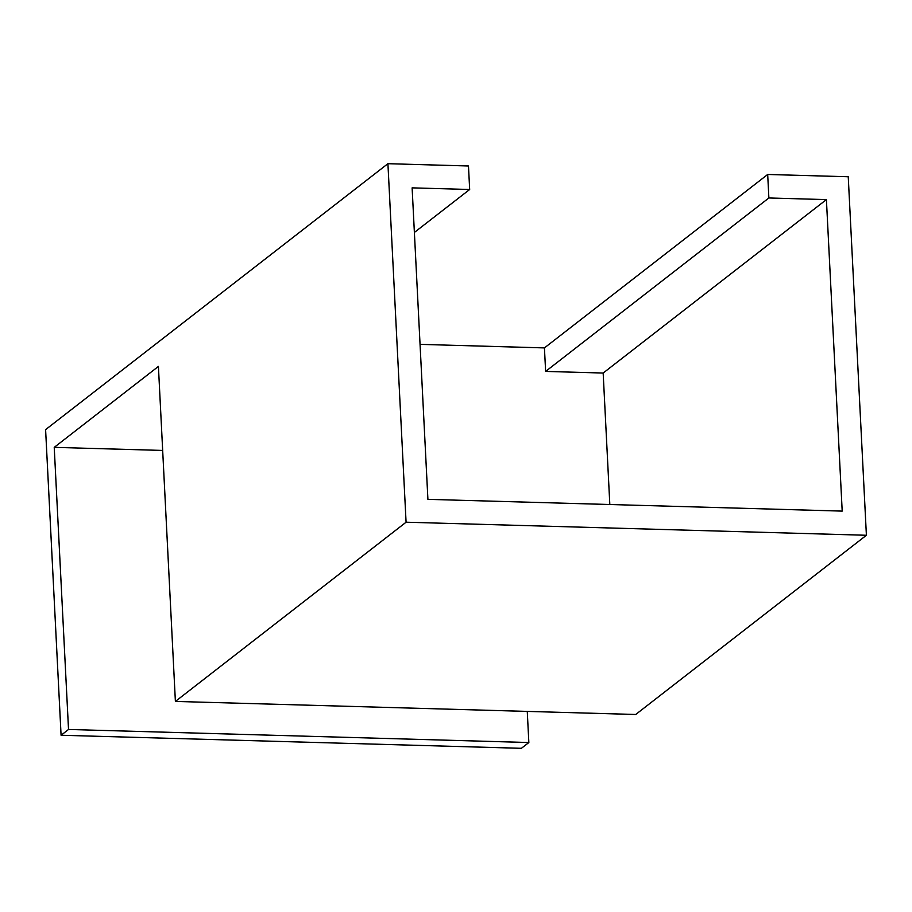 <?xml version="1.0" encoding="UTF-8"?>
<svg xmlns="http://www.w3.org/2000/svg" width="912" height="912" viewBox="0 0 912 912"><rect width="100%" height="100%" fill="white"/><g stroke="black" fill="none" stroke-linecap="round" stroke-linejoin="round"><path stroke-width="1.37" d="M420.056 344.371L544.43 347.905L545.627 371.412L603.163 373.042L609.82 504.507M528.846 742.528L521.402 748.307L61.081 735.254L45.6 429.632L387.919 163.693L406.079 522.211L175.389 701.431L158.414 366.419L54.23 447.359L68.525 729.463L528.846 742.528L527.261 711.406M68.525 729.463L61.081 735.254M162.678 450.437L54.23 447.359M544.43 347.905L767.687 174.466L768.873 197.972L545.627 371.412M768.873 197.972L826.409 199.603L603.163 373.042M826.409 199.603L842.198 511.108L427.91 499.354L412.121 187.861L469.669 189.491L414.39 232.435M469.669 189.491L468.472 165.984L387.919 163.693M175.389 701.431L635.71 714.484L866.4 535.264L848.24 176.746L767.687 174.466M866.4 535.264L406.079 522.211"/></g></svg>
